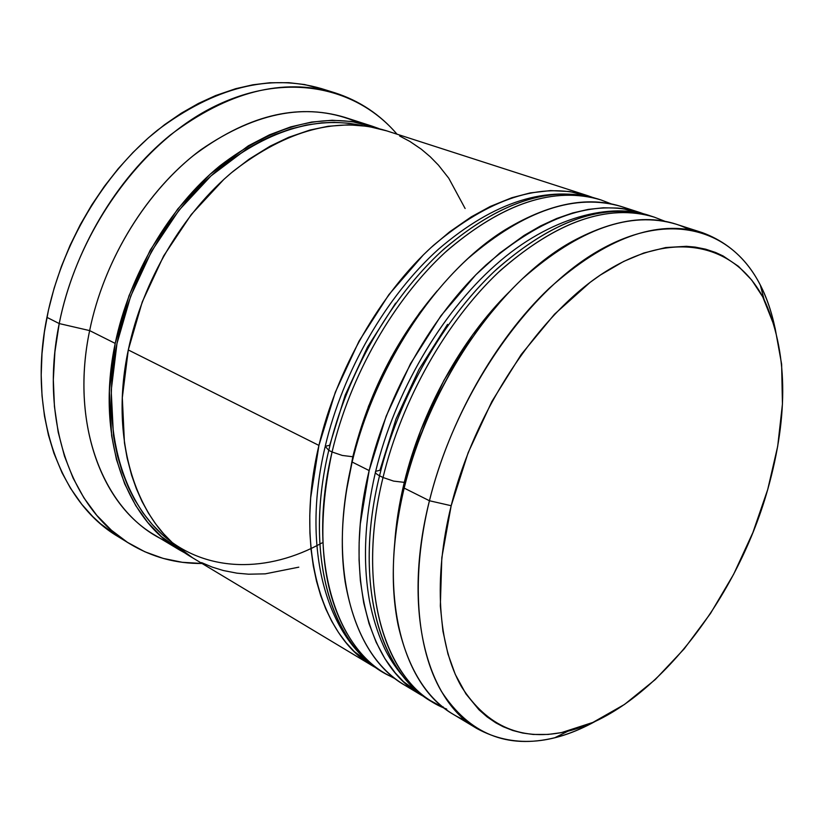 <?xml version="1.0" encoding="UTF-8"?>
<svg xmlns="http://www.w3.org/2000/svg" width="824" height="824" viewBox="0 0 824 824"><rect width="100%" height="100%" fill="white"/><g stroke="black" fill="none" stroke-linecap="round" stroke-linejoin="round"><path stroke-width="1.24" d="M433.743 702.604L433.692 702.573C381.852 673.352 357.06 582.589 383.016 477.498L393.604 481.103L404.285 482.37C399.115 503.68 395.891 524.373 394.624 544.437L395.52 533.303L404.285 482.37L393.604 481.103L383.016 477.498C354.701 591.735 386.796 687.237 446.732 709.083M443.477 707.126C383.49 685.228 351.312 589.809 379.534 475.757C376.074 473.965 374.776 472.502 375.641 471.359L379.926 470.247L395.994 419.004L379.926 470.247M375.672 471.328C394.768 392.471 440.922 313.408 495.471 265.071C550.205 216.238 611.902 202.045 650.569 215.94C604.579 202.158 553.316 219.874 496.79 269.088C443.59 318.424 398.435 397.436 379.534 475.757L383.016 477.498L379.534 475.757C353.671 580.673 378.535 671.354 430.427 700.616C405.944 685.032 389.556 660.281 383.273 645.46C377.299 631.967 372.726 617.176 369.543 601.098C362.591 562.349 364.548 519.45 375.404 472.409M447.545 324.378L418.922 369.543L395.994 419.004L418.922 369.543L447.545 324.378M650.62 216.043C604.589 204.167 553.8 222.985 498.242 272.497C445.928 322.04 401.731 400.155 383.016 477.498C401.988 399.053 447.195 319.887 500.426 270.437C556.993 221.12 608.246 203.343 654.194 217.114L650.569 215.94M465.869 720.681C432.013 706.745 409.425 674.846 398.105 625.004C390.04 584.927 392.07 539.287 404.172 488.096L404.285 482.37L420.652 430.54L443.868 380.451L472.739 334.668L505.72 295.456M375.641 471.359C374.776 472.502 376.074 473.965 379.534 475.757C398.177 398.538 442.313 320.567 494.596 271.137C550.123 221.738 600.923 202.982 646.995 214.868M346.441 490.774L352.816 456.753L342.279 455.445L332.072 451.985C315.983 527.206 320.938 587.677 346.945 633.399M394.13 677.843C334.596 654.215 302.233 560.536 328.766 450.337L325.202 446.33L329.703 445.248L345.143 395.232L329.703 445.248M382.686 671.951L385.797 673.816C333.329 644.141 307.404 554.614 332.072 451.985L328.766 450.337C304.18 552.801 330.177 642.246 382.686 671.951C325.655 638.538 301.265 547.702 324.996 447.278M395.613 303.15L367.504 347.048L345.143 395.232L367.504 347.048L395.613 303.15M597.575 198.852C551.029 184.895 499.725 201.715 443.652 249.301C390.916 297.042 346.708 373.828 328.766 450.337L332.072 451.985C350.076 375.363 394.336 298.432 447.102 250.589C503.217 202.9 554.521 186.018 601.026 199.964L597.575 198.852C547.146 184.741 494.204 201.447 438.749 248.972C386.332 296.032 342.938 371.15 325.223 446.309M597.41 198.883C550.854 186.791 500.034 204.692 444.939 252.577C393.089 300.523 349.829 376.434 332.072 451.985L342.279 455.445L352.816 456.753L368.544 406.17L391.163 357.4L419.509 312.914L437.297 290.759M325.202 446.33L328.766 450.337C346.471 374.899 389.67 299.133 441.479 251.289C496.542 203.507 547.373 185.668 593.96 197.77M322.009 542.913C267.985 572.835 207.051 572.948 163.852 535.981C120.922 498.973 100.466 424.144 116.987 343.464C130.614 277.729 168.024 212.973 215.507 171.907C266.049 130.841 314.974 115.401 362.272 125.578M702.419 232.667C740.189 246.685 764.322 278.141 774.807 327.046C771.521 311.668 766.691 297.701 760.336 285.145C731.856 228.629 668.882 209.708 597.338 251.444C525.99 292.901 455.116 396.087 429.438 500.745C449.296 420.652 495.368 339.447 548.98 288.513C605.908 237.693 657.047 219.081 702.419 232.667L676.195 224.21C630.504 210.522 579.293 228.681 522.56 278.677C469.144 328.797 423.546 408.889 404.172 488.096L429.438 500.745L451.181 505.72C475.767 406.675 542.522 308.928 609.832 269.026C677.328 228.887 736.996 245.954 764.064 299.39C787.662 350.931 788.877 414.307 767.721 489.507L777.702 446.258L782.439 404.048L781.626 364.187L775.075 327.983L762.715 296.825L751.756 280.098L738.489 266.348L723.091 255.955L715.572 252.474L705.674 249.188L695.209 247.097L686.454 246.314L665.751 247.54L643.812 252.999L623.603 261.466L600.469 274.979L590.139 282.344L554.552 314.171L521.221 354.485L491.887 401.453L468.135 452.747L451.181 505.72L441.818 557.652L440.325 605.98L442.931 631.102L447.957 653.988L455.239 674.31L465.931 693.901L478.96 709.752L487.108 716.901L495.821 722.844L503.176 726.727L512.786 730.497L522.787 733.061L533.179 734.452L548.176 734.431L561.381 732.639L592.909 722.421L624.541 704.417L655.265 679.553L684.198 648.849L710.556 613.375L733.659 574.235L752.889 532.562L767.721 489.507C735.986 602.509 650.496 710.927 567.942 731.187C522.828 742.012 487.324 727.17 461.44 686.649C438.069 645.697 433.094 578.489 451.181 505.72L429.438 500.745C410.548 577.634 416.326 648.509 441.479 691.47C469.32 733.916 507.079 749.335 554.768 737.748C568.406 734.277 582.094 728.715 595.834 721.082C552.111 745.349 512.549 747.883 477.137 728.663C425.946 699.895 402.287 608.061 429.438 500.745L404.172 488.096C377.67 594.197 401.958 685.455 453.509 714.48L477.137 728.663M412.906 689.575C377.423 672.549 354.845 636.694 345.174 582.001C339.694 545.735 342.012 505.74 352.126 462.027L346.461 490.692L352.816 456.753C368.483 393.676 396.622 338.376 437.235 290.831C396.622 338.376 368.483 393.676 352.816 456.753L352.126 462.027C326.953 565.625 352.445 655.657 404.677 685.156L420.086 694.405M167.694 541.852C106.09 516.215 69 428.655 89.641 330.599L59.215 323.564L54.909 351.879L53.323 379.689L54.446 406.582L58.195 432.178L64.468 456.125L73.12 478.136L83.966 497.943L96.789 515.35L111.374 530.182L127.473 542.346L144.839 551.761L163.214 558.414L182.372 562.308L202.045 563.482C176.109 563.729 152.038 557.179 129.832 543.83C71.791 509.798 39.202 420.951 59.215 323.564L46.937 317.353C27.223 414.07 59.956 502.506 118.028 536.579L129.832 543.83M394.624 544.437C395.891 524.373 399.115 503.68 404.285 482.37C421.404 411.207 461.646 338.643 509.407 291.748C461.646 338.643 421.404 411.207 404.285 482.37L404.172 488.096C428.665 383.994 500.714 280.51 572.361 241.35C617.341 217.083 656.223 213.107 688.998 229.433M645.017 214.322L622.501 208.585L617.815 208.07L603.353 207.782L588.254 209.399L572.659 212.963L556.694 218.494L540.451 225.992L524.115 235.417L499.663 253.123L475.788 274.835L440.943 315.757L410.517 363.662L386.168 416.172L369.162 470.566L360.284 524.023L359.14 542.388L359.068 560.145L360.366 580.611L363.734 602.972L369.039 623.593L376.135 642.205L384.942 658.716L395.262 672.93L403.502 681.664L425.544 697.495L420.693 694.766C368.668 665.421 343.567 574.977 369.162 470.566L352.126 462.027L369.162 470.566C387.867 392.615 432.827 314.057 485.933 265.05C542.377 216.166 593.651 198.636 639.764 212.458L644.996 214.322M386.734 130.872L368.132 126.36L348.593 124.805L328.189 126.257L309.896 130.058L288.658 137.32L270.097 146.188L249.126 159.166L231.307 172.865L223.85 179.395L191.312 214.467L163.636 255.965L142.264 301.893L128.286 349.953L318.929 445.413L310.689 497.706L309.773 515.7L309.917 533.128L311.112 549.948L313.316 566.006L316.519 581.219L320.691 595.567L325.768 608.915L331.712 621.234L338.499 632.492L346.018 642.596L354.258 651.547L378.041 668.995L373.416 666.379C320.793 636.602 294.59 547.394 318.929 445.413L128.286 349.953C108.449 442.56 137.999 526.587 192.095 557.508L372.798 666.019M371.274 125.887L344.751 117.338C296.712 102.876 246.088 115.751 192.878 155.973C142.995 196.38 103.433 262.815 89.641 330.599L115.206 343.402L109.376 390.864L111.642 435.752L116.442 459.462L124.723 483.935L135.785 505.658L147.754 522.457L161.483 536.681L185.915 553.532L179.539 549.969C125.392 518.996 95.656 435.36 115.206 343.402L89.641 330.599C70.648 421.291 100.724 504.154 154.953 535.209L178.901 549.587M118.738 537.011L100.549 523.796L92.721 516.535L81.823 504.36L70.473 488.199L62.068 472.842L53.91 453.21L48.451 435.113L44.465 415.945L42.034 395.87L41.2 375.085L41.993 353.681L44.414 331.969L48.472 310.03L54.137 288.163L61.367 266.512L70.102 245.294L80.247 224.736L91.742 204.97L104.421 186.275L118.213 168.704L132.932 152.512L148.464 137.773L164.656 124.62L181.342 113.166L198.399 103.453L215.6 95.563L235.757 88.673L252.865 84.8L269.747 82.76L288.894 82.688L304.736 84.563L328.076 90.856L321.484 88.621C269.335 73.408 214.621 87.303 157.343 130.316C103.649 173.565 61.337 244.718 46.937 317.353L59.215 323.564C73.82 250.424 116.411 178.695 170.3 135.043C227.785 91.639 282.591 77.538 334.719 92.741C359.377 100.683 380.152 114.505 397.034 134.188C355.618 85.696 283.868 71.152 212.098 107.604C140.513 143.953 77.363 231.513 59.215 323.564L89.641 330.599C104.123 259.272 147.238 189.695 200.582 149.978C257.603 110.787 310.123 101.64 358.141 122.56M115.206 343.402C129.419 274.67 169.487 207.133 219.73 165.964C273.3 124.98 324.079 111.704 372.046 126.134L378.927 128.595L351.786 121.499L332.134 120.263L311.657 122.045L290.697 126.886L269.469 134.827L248.364 145.797L210.151 174.204L177.757 208.966L150.236 250.125L129.028 295.692L115.206 343.402M362.282 125.578L348.954 123.229L334.348 122.333L321.803 122.858L306.415 125.042L290.8 128.946L275.02 134.57L261.908 140.554L246.273 149.278L211.026 175.873L178.942 210.305L151.688 251.073L130.686 296.218L116.987 343.464L111.199 390.473L113.424 434.948L114.382 440.995L117.441 455.6L122.354 472.214L128.554 487.736L134.642 499.694L143.005 512.889L152.388 524.661L162.74 535.013L172.71 542.995M465.117 208.503L448.761 178.221L438.44 165.14L430.231 156.756L421.342 149.226L409.858 141.429L399.619 135.991M586.523 195.298L385.982 130.625C338.056 116.215 287.216 129.698 233.46 171.073C183.041 212.643 142.717 280.737 128.286 349.953L122.312 397.724L124.455 442.89L127.123 458L131.603 475.18L136.362 488.704L141.975 501.363L148.433 513.115L155.674 523.951L163.626 533.777L172.257 542.573L192.682 557.858M201.55 562.607L212.262 567.118L223.304 570.517L236.993 573.174L248.632 574.194L265.225 573.854L298.793 567.169M318.929 445.413C336.697 369.255 380.709 292.901 433.342 245.47C489.332 198.193 540.637 181.548 587.275 195.535L592.281 197.297L569.837 191.559L550.545 190.581L530.213 192.919L511.807 197.739L490.259 206.463L471.276 216.856L449.636 231.843L431.096 247.519L423.299 254.946L388.877 294.632L359.007 341.188L335.275 392.327L318.929 445.413M630.731 210.017L621.986 206.731C575.688 192.847 524.394 210.079 468.104 258.406C415.142 306.878 370.512 384.684 352.126 462.027C374.034 366.556 437.832 271.384 505.153 229.783C552.698 201.087 594.557 194.495 630.731 210.017M430.427 700.616L444.177 708.063M665.215 221.388L654.194 217.114M385.797 673.816L395.736 679.089M611.532 203.981L601.026 199.964M554.768 737.748L567.942 731.187M321.484 88.621L334.719 92.741M621.986 206.731L639.022 212.221M760.336 285.145L764.064 299.39"/></g></svg>
